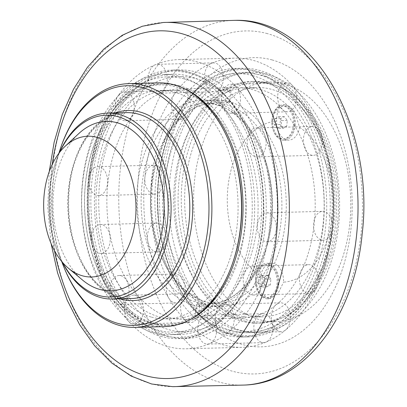 <?xml version="1.0" encoding="UTF-8"?>
<svg xmlns="http://www.w3.org/2000/svg" width="407" height="407" viewBox="0 0 407 407"><rect width="100%" height="100%" fill="white"/><g stroke="black" fill="none" stroke-linecap="round" stroke-linejoin="round"><path stroke-width="0.31" stroke-dasharray="2.04 1.53" d="M332.356 228.378A144.643 94.821 88.5 0 1 316.692 287.591A14.464 9.483 88.5 0 1 309.264 293.564A14.464 9.483 88.5 0 1 305.479 292.48A134.315 88.049 88.5 0 1 289.993 313.578A134.315 88.049 88.5 0 1 273.967 326.933A134.315 88.049 88.5 0 1 272.782 327.671A134.315 88.049 88.5 0 1 255.123 335.185A134.315 88.049 88.5 0 1 242.124 337.001A134.315 88.049 88.5 0 1 224.979 334.895A134.315 88.049 88.5 0 1 196.439 319.129A134.315 88.049 88.5 0 1 181.263 302.63A134.315 88.049 88.5 0 1 180.291 301.307A134.315 88.049 88.5 0 1 167.832 280.153A134.315 88.049 88.5 0 1 157.438 251.974A134.315 88.049 88.5 0 1 152.106 224.883A134.315 88.049 88.5 0 1 150.666 192.893A134.315 88.049 88.5 0 1 153.525 165.222A134.315 88.049 88.5 0 1 172.644 111.538A134.315 88.049 88.5 0 1 186.243 93.015A134.315 88.049 88.5 0 1 204.497 77.803A134.315 88.049 88.5 0 1 222.156 70.289A134.315 88.049 88.5 0 1 235.149 68.468A134.315 88.049 88.5 0 1 280.84 86.345A134.315 88.049 88.5 0 1 296.011 102.839A134.315 88.049 88.5 0 1 310.205 126.933A134.315 88.049 88.5 0 1 319.332 151.674A134.315 88.049 88.5 0 1 326.612 212.581A134.315 88.049 88.5 0 1 323.753 240.252A134.315 88.049 88.5 0 1 315.959 269.714A134.315 88.049 88.5 0 1 305.479 292.48A14.464 9.483 -91.5 0 1 299.527 276.424A14.464 9.483 -91.5 0 1 308.511 264.647A14.464 9.483 -91.5 0 1 315.959 269.714A14.464 9.483 88.5 0 1 316.692 287.591A144.643 94.821 88.5 0 1 285.572 329.996A14.464 9.483 88.5 0 1 281.252 331.73A14.464 9.483 88.5 0 1 273.967 326.933A14.464 9.483 -91.5 0 1 272.095 311.492A14.464 9.483 -91.5 0 1 280.499 302.813A14.464 9.483 -91.5 0 1 289.993 313.578A14.464 9.483 88.5 0 1 285.572 329.996A144.643 94.821 88.5 0 1 266.051 342.094A14.464 9.483 88.5 0 1 263.685 342.618A14.464 9.483 88.5 0 1 255.123 335.185A14.464 9.483 -91.5 0 1 262.932 313.695A14.464 9.483 -91.5 0 1 272.782 327.671A14.464 9.483 88.5 0 1 266.051 342.094A144.643 94.821 88.5 0 1 242.394 347.329A144.643 94.821 88.5 0 1 184.727 319.841A14.464 9.483 88.5 0 1 181.263 302.63A14.464 9.483 -91.5 0 1 189.738 293.671A14.464 9.483 -91.5 0 1 198.911 303.012A14.464 9.483 -91.5 0 1 196.439 319.129A14.464 9.483 88.5 0 1 190.491 322.588A14.464 9.483 88.5 0 1 184.727 319.841A144.643 94.821 88.5 0 1 168.707 298.021A14.464 9.483 88.5 0 1 167.832 280.153A14.464 9.483 -91.5 0 1 175.325 274.033A14.464 9.483 -91.5 0 1 184.839 284.92A14.464 9.483 -91.5 0 1 180.291 301.307A14.464 9.483 88.5 0 1 176.078 302.956A14.464 9.483 88.5 0 1 168.707 298.021A144.643 94.821 88.5 0 1 147.822 241.387A14.464 9.483 88.5 0 1 152.106 224.883A14.464 9.483 -91.5 0 1 156.527 223.061A14.464 9.483 -91.5 0 1 166.377 237.154A14.464 9.483 -91.5 0 1 157.438 251.974A14.464 9.483 88.5 0 1 157.28 251.979A14.464 9.483 88.5 0 1 147.822 241.387A144.643 94.821 88.5 0 1 144.923 177.096A14.464 9.483 88.5 0 1 153.525 165.222A14.464 9.483 -91.5 0 1 153.917 165.196A14.464 9.483 -91.5 0 1 163.772 179.411A14.464 9.483 -91.5 0 1 154.67 194.119A14.464 9.483 -91.5 0 1 150.666 192.893A14.464 9.483 88.5 0 1 144.923 177.096A144.643 94.821 88.5 0 1 174.537 93.951A14.464 9.483 88.5 0 1 180.571 90.369A14.464 9.483 88.5 0 1 186.243 93.015A14.464 9.483 -91.5 0 1 190.074 109.086A14.464 9.483 -91.5 0 1 181.324 119.287A14.464 9.483 -91.5 0 1 172.644 111.538A14.464 9.483 88.5 0 1 174.537 93.951A144.643 94.821 88.5 0 1 211.228 63.38A14.464 9.483 88.5 0 1 213.594 62.856A14.464 9.483 88.5 0 1 222.156 70.289A14.464 9.483 -91.5 0 1 214.347 91.773A14.464 9.483 -91.5 0 1 204.497 77.803A14.464 9.483 88.5 0 1 211.228 63.38A144.643 94.821 88.5 0 1 234.88 58.14A144.643 94.821 88.5 0 1 292.552 85.633A14.464 9.483 88.5 0 1 296.011 102.839A14.464 9.483 -91.5 0 1 287.535 111.803A14.464 9.483 -91.5 0 1 278.368 102.462A14.464 9.483 -91.5 0 1 280.84 86.345A14.464 9.483 88.5 0 1 286.782 82.88A14.464 9.483 88.5 0 1 292.552 85.633A144.643 94.821 88.5 0 1 321.077 134.045A14.464 9.483 88.5 0 1 319.332 151.674A14.464 9.483 -91.5 0 1 313.212 155.372A14.464 9.483 -91.5 0 1 303.469 142.898A14.464 9.483 -91.5 0 1 310.205 126.933A14.464 9.483 88.5 0 1 312.459 126.455A14.464 9.483 88.5 0 1 321.077 134.045A144.643 94.821 88.5 0 1 332.356 228.378A14.464 9.483 88.5 0 1 323.753 240.252A14.464 9.483 -91.5 0 1 323.356 240.272A14.464 9.483 -91.5 0 1 313.502 226.058A14.464 9.483 -91.5 0 1 322.609 211.355A14.464 9.483 -91.5 0 1 326.612 212.581A14.464 9.483 88.5 0 1 332.356 228.378M276.2 229.838A144.643 94.821 88.5 0 1 260.536 289.051A14.464 9.483 -91.5 0 0 259.803 271.174A134.315 88.049 88.5 0 1 249.323 293.94A134.315 88.049 88.5 0 1 233.837 315.038A134.315 88.049 88.5 0 1 217.806 328.393A134.315 88.049 88.5 0 1 216.621 329.131A134.315 88.049 88.5 0 1 198.967 336.645A134.315 88.049 88.5 0 1 185.968 338.461A134.315 88.049 88.5 0 1 168.824 336.355A134.315 88.049 88.5 0 1 140.283 320.584A134.315 88.049 88.5 0 1 125.107 304.09A134.315 88.049 88.5 0 1 124.135 302.762A134.315 88.049 88.5 0 1 111.671 281.613A134.315 88.049 88.5 0 1 101.282 253.434A134.315 88.049 88.5 0 1 95.95 226.338A134.315 88.049 88.5 0 1 94.51 194.348A134.315 88.049 88.5 0 1 97.37 166.682A134.315 88.049 88.5 0 1 116.488 112.998A134.315 88.049 88.5 0 1 130.087 94.47A134.315 88.049 88.5 0 1 148.341 79.258A134.315 88.049 88.5 0 1 165.995 71.744A134.315 88.049 88.5 0 1 178.994 69.928A134.315 88.049 88.5 0 1 224.684 87.805A134.315 88.049 88.5 0 1 239.855 104.299A134.315 88.049 88.5 0 1 254.049 128.388A134.315 88.049 88.5 0 1 263.176 153.134A134.315 88.049 88.5 0 1 270.457 214.041A14.464 9.483 -91.5 0 0 266.453 212.81A14.464 9.483 -91.5 0 0 266.147 212.825A14.464 9.483 -91.5 0 0 257.453 224.71A14.464 9.483 -91.5 0 0 263.283 240.562A14.464 9.483 -91.5 0 0 267.201 241.733A14.464 9.483 -91.5 0 0 267.597 241.707A14.464 9.483 -91.5 0 0 276.2 229.838A14.464 9.483 -91.5 0 0 270.457 214.041A134.315 88.049 88.5 0 1 267.597 241.707A134.315 88.049 88.5 0 1 259.803 271.174A14.464 9.483 -91.5 0 0 256.222 267.241A14.464 9.483 -91.5 0 0 252.355 266.107A14.464 9.483 -91.5 0 0 243.976 274.684A14.464 9.483 -91.5 0 0 245.721 290.059A127.701 83.715 88.5 0 1 231.695 309.167A14.464 9.483 -91.5 0 0 224.343 304.268A14.464 9.483 -91.5 0 0 215.634 322.553A127.701 83.715 88.5 0 1 215.384 322.71A14.464 9.483 -91.5 0 0 206.776 315.155A14.464 9.483 -91.5 0 0 197.685 330.24A127.701 83.715 88.5 0 1 185.801 331.853A127.701 83.715 88.5 0 1 142.781 315.216A14.464 9.483 -91.5 0 0 133.582 295.131A14.464 9.483 -91.5 0 0 127.569 298.682A127.701 83.715 88.5 0 1 127.366 298.402A14.464 9.483 -91.5 0 0 127.849 283.252A14.464 9.483 -91.5 0 0 119.17 275.493A14.464 9.483 -91.5 0 0 114.876 277.208A127.701 83.715 88.5 0 1 105.464 251.684A14.464 9.483 -91.5 0 0 109.865 235.297A14.464 9.483 -91.5 0 0 100.371 224.522A14.464 9.483 -91.5 0 0 100.122 224.532A127.701 83.715 88.5 0 1 98.815 195.564A14.464 9.483 -91.5 0 0 107.509 183.679A14.464 9.483 -91.5 0 0 101.684 167.826A127.701 83.715 88.5 0 1 119.424 118.02A14.464 9.483 -91.5 0 0 125.168 120.747A14.464 9.483 -91.5 0 0 133.048 99.456A127.701 83.715 88.5 0 1 149.583 85.679A14.464 9.483 -91.5 0 0 158.191 93.234A14.464 9.483 -91.5 0 0 167.277 78.149A127.701 83.715 88.5 0 1 179.166 76.536A127.701 83.715 88.5 0 1 195.467 78.541A127.701 83.715 88.5 0 1 222.186 93.172A14.464 9.483 -91.5 0 0 231.38 113.258A14.464 9.483 -91.5 0 0 237.393 109.707A127.701 83.715 88.5 0 1 250.249 131.522A14.464 9.483 -91.5 0 0 247.914 147.599A14.464 9.483 -91.5 0 0 257.056 156.832A14.464 9.483 -91.5 0 0 259.391 156.319A127.701 83.715 88.5 0 1 266.147 212.825A127.701 83.715 88.5 0 1 263.283 240.562A127.701 83.715 88.5 0 1 256.222 267.241A127.701 83.715 88.5 0 1 245.721 290.059A14.464 9.483 -91.5 0 0 249.323 293.94A14.464 9.483 -91.5 0 0 253.108 295.024A14.464 9.483 -91.5 0 0 260.536 289.051A144.643 94.821 88.5 0 1 229.416 331.456A14.464 9.483 -91.5 0 0 233.837 315.038A14.464 9.483 -91.5 0 0 231.695 309.167A127.701 83.715 88.5 0 1 215.634 322.553A14.464 9.483 -91.5 0 0 217.806 328.393A14.464 9.483 -91.5 0 0 225.096 333.191A14.464 9.483 -91.5 0 0 229.416 331.456A144.643 94.821 88.5 0 1 209.895 343.549A14.464 9.483 -91.5 0 0 216.621 329.131A14.464 9.483 -91.5 0 0 215.384 322.71A127.701 83.715 88.5 0 1 197.685 330.24A14.464 9.483 -91.5 0 0 198.967 336.645A14.464 9.483 -91.5 0 0 207.529 344.073A14.464 9.483 -91.5 0 0 209.895 343.549A144.643 94.821 88.5 0 1 186.238 348.789A144.643 94.821 88.5 0 1 128.571 321.301A14.464 9.483 -91.5 0 0 134.335 324.048A14.464 9.483 -91.5 0 0 140.283 320.584A14.464 9.483 -91.5 0 0 142.781 315.216A127.701 83.715 88.5 0 1 127.569 298.682A14.464 9.483 -91.5 0 0 125.107 304.09A14.464 9.483 -91.5 0 0 128.571 321.301A144.643 94.821 88.5 0 1 112.551 299.481A14.464 9.483 -91.5 0 0 119.923 304.411A14.464 9.483 -91.5 0 0 124.135 302.762A14.464 9.483 -91.5 0 0 127.366 298.402A127.701 83.715 88.5 0 1 114.876 277.208A14.464 9.483 -91.5 0 0 111.671 281.613A14.464 9.483 -91.5 0 0 112.551 299.481A144.643 94.821 88.5 0 1 91.667 242.847A14.464 9.483 -91.5 0 0 101.124 253.439A14.464 9.483 -91.5 0 0 101.282 253.434A14.464 9.483 -91.5 0 0 105.464 251.684A127.701 83.715 88.5 0 1 100.122 224.532A14.464 9.483 -91.5 0 0 95.95 226.338A14.464 9.483 -91.5 0 0 91.667 242.847A144.643 94.821 88.5 0 1 88.767 178.551A14.464 9.483 -91.5 0 0 94.51 194.348A14.464 9.483 -91.5 0 0 98.514 195.579A14.464 9.483 -91.5 0 0 98.815 195.564A127.701 83.715 88.5 0 1 101.684 167.826A14.464 9.483 -91.5 0 0 97.761 166.656A14.464 9.483 -91.5 0 0 97.37 166.682A14.464 9.483 -91.5 0 0 88.767 178.551A144.643 94.821 88.5 0 1 118.381 95.411A14.464 9.483 -91.5 0 0 116.488 112.998A14.464 9.483 -91.5 0 0 119.424 118.02A127.701 83.715 88.5 0 1 133.048 99.456A14.464 9.483 -91.5 0 0 130.087 94.47A14.464 9.483 -91.5 0 0 124.415 91.829A14.464 9.483 -91.5 0 0 118.381 95.411A144.643 94.821 88.5 0 1 155.072 64.84A14.464 9.483 -91.5 0 0 148.341 79.258A14.464 9.483 -91.5 0 0 149.583 85.679A127.701 83.715 88.5 0 1 167.277 78.149A14.464 9.483 -91.5 0 0 165.995 71.744A14.464 9.483 -91.5 0 0 157.438 64.316A14.464 9.483 -91.5 0 0 155.072 64.84A144.643 94.821 88.5 0 1 178.724 59.6A144.643 94.821 88.5 0 1 236.396 87.088A14.464 9.483 -91.5 0 0 230.627 84.341A14.464 9.483 -91.5 0 0 224.684 87.805A14.464 9.483 -91.5 0 0 222.186 93.172A127.701 83.715 88.5 0 1 237.393 109.707A14.464 9.483 -91.5 0 0 239.855 104.299A14.464 9.483 -91.5 0 0 236.396 87.088A144.643 94.821 88.5 0 1 264.921 135.506A144.643 94.821 88.5 0 1 276.2 229.838M332.834 226.358A134.315 88.049 88.5 0 1 249.303 336.818A134.315 88.049 88.5 0 1 232.158 334.707A134.315 88.049 88.5 0 1 157.875 191.738A134.315 88.049 88.5 0 1 242.328 68.279A134.315 88.049 88.5 0 1 332.834 226.358M272.064 59.926A144.643 94.821 88.5 0 1 351.073 227.889A144.643 94.821 88.5 0 1 242.648 344.576A144.643 94.821 88.5 0 1 163.639 176.607A144.643 94.821 88.5 0 1 272.064 59.926M245.065 321.194A120.879 79.243 -91.5 0 0 260.495 323.092A120.879 79.243 -91.5 0 0 336.503 211.981A120.879 79.243 -91.5 0 0 269.648 83.308A120.879 79.243 -91.5 0 0 254.217 81.41A120.879 79.243 -91.5 0 0 178.21 192.516A120.879 79.243 -91.5 0 0 245.065 321.194M190.334 319.434A120.879 79.243 88.5 0 1 166.901 325.524A120.879 79.243 88.5 0 1 151.47 323.626A120.879 79.243 88.5 0 1 84.62 194.948A120.879 79.243 88.5 0 1 160.623 83.842A120.879 79.243 88.5 0 1 176.053 85.74A120.879 79.243 88.5 0 1 184.34 88.701M82.621 280.123A84.722 55.54 88.5 0 1 78.816 133.552M62.653 262.566A90.919 59.6 88.5 0 1 57.992 252.579A90.919 59.6 88.5 0 1 55.647 162.342A90.919 59.6 88.5 0 1 59.783 152.121M59.473 152.523A92.984 60.958 -91.5 0 0 56.008 161.304A92.984 60.958 -91.5 0 0 58.405 253.592A92.984 60.958 -91.5 0 0 62.322 262.179M61.706 261.452A119.846 78.566 88.5 0 1 58.893 153.286M61.014 146.81A121.917 79.92 -91.5 0 0 64.158 267.806M229.772 143.452A119.846 78.566 -91.5 0 0 97.553 136.421A119.846 78.566 -91.5 0 0 150.951 322.624A119.846 78.566 -91.5 0 0 232.865 262.398M151.521 317.134A114.27 74.908 -91.5 0 0 166.107 318.925A114.27 74.908 -91.5 0 0 237.958 213.899A114.27 74.908 -91.5 0 0 174.761 92.262A114.27 74.908 -91.5 0 0 160.17 90.466A114.27 74.908 -91.5 0 0 88.324 195.497A114.27 74.908 -91.5 0 0 151.521 317.134M164.743 326.612A121.917 79.92 88.5 0 1 149.181 324.7A121.917 79.92 88.5 0 1 81.756 194.922A121.917 79.92 88.5 0 1 158.415 82.865M214.982 101.964A103.317 67.73 88.5 0 1 272.12 211.94A103.317 67.73 88.5 0 1 207.158 306.903A103.317 67.73 88.5 0 1 193.971 305.286A103.317 67.73 88.5 0 1 137.535 185.307A103.317 67.73 88.5 0 1 201.796 100.341A103.317 67.73 88.5 0 1 214.982 101.964M151.577 184.941A103.317 67.73 88.5 0 1 215.832 99.974A103.317 67.73 88.5 0 1 229.019 101.597A103.317 67.73 88.5 0 1 286.162 211.574A103.317 67.73 88.5 0 1 221.199 306.542A103.317 67.73 88.5 0 1 208.008 304.919A103.317 67.73 88.5 0 1 151.577 184.941M227.849 316.163A115.303 75.585 88.5 0 1 164.082 193.427A115.303 75.585 88.5 0 1 236.579 87.449A115.303 75.585 88.5 0 1 251.297 89.26A115.303 75.585 88.5 0 1 315.069 211.996A115.303 75.585 88.5 0 1 242.567 317.974A115.303 75.585 88.5 0 1 227.849 316.163M229.462 89.825L230.937 90.654L226.872 91.163L220.101 90.069L218.605 89.382L220.747 89.011L229.462 89.825M194.205 90.741A115.303 75.585 88.5 0 1 257.972 213.477A115.303 75.585 88.5 0 1 185.475 319.459A115.303 75.585 88.5 0 1 170.757 317.648A115.303 75.585 88.5 0 1 106.99 194.912A115.303 75.585 88.5 0 1 179.487 88.93A115.303 75.585 88.5 0 1 194.205 90.741M196.652 316.977L203.454 317.781L207.504 317.419L204.121 316.295L199.425 315.654L195.843 315.746L195.172 316.142L196.652 316.977M250.249 131.522A127.701 83.715 88.5 0 1 259.391 156.319A14.464 9.483 -91.5 0 0 263.176 153.134A14.464 9.483 -91.5 0 0 264.921 135.506A14.464 9.483 -91.5 0 0 256.303 127.915A14.464 9.483 -91.5 0 0 254.049 128.388A14.464 9.483 -91.5 0 0 250.249 131.522M183.923 78.841A127.701 83.715 88.5 0 1 254.548 214.774A127.701 83.715 88.5 0 1 174.257 332.153A127.701 83.715 88.5 0 1 157.952 330.148A127.701 83.715 88.5 0 1 87.327 194.215A127.701 83.715 88.5 0 1 167.623 76.837A127.701 83.715 88.5 0 1 183.923 78.841M210.271 303.067A114.27 74.908 88.5 0 1 173.906 318.727A114.27 74.908 88.5 0 1 159.32 316.931A114.27 74.908 88.5 0 1 96.123 195.294A114.27 74.908 88.5 0 1 167.969 90.262A114.27 74.908 88.5 0 1 182.56 92.058A114.27 74.908 88.5 0 1 205.103 104.009M211.452 109.798A114.27 74.908 88.5 0 1 216.31 296.962M207.229 304.94L208.725 305.616L202.467 305.861L196.393 304.344L198.555 303.78L207.229 304.94M218.88 101.862L225.651 102.971L229.721 102.457L228.241 101.618L219.526 100.824L217.389 101.18L218.88 101.862M161.65 336.538A134.315 88.049 88.5 0 1 88.283 180.571A134.315 88.049 88.5 0 1 171.82 70.116A134.315 88.049 88.5 0 1 263.324 202.096A134.315 88.049 88.5 0 1 178.795 338.649A134.315 88.049 88.5 0 1 161.65 336.538M179.177 85.658A120.879 79.243 88.5 0 1 246.026 214.331A120.879 79.243 88.5 0 1 170.024 325.442A120.879 79.243 88.5 0 1 154.594 323.545A120.879 79.243 88.5 0 1 87.739 194.867A120.879 79.243 88.5 0 1 163.746 83.761A120.879 79.243 88.5 0 1 179.177 85.658M153.648 332.692A130.179 85.338 88.5 0 1 81.649 194.119A130.179 85.338 88.5 0 1 163.502 74.466A130.179 85.338 88.5 0 1 180.118 76.506A130.179 85.338 88.5 0 1 252.116 215.079A130.179 85.338 88.5 0 1 170.263 334.737A130.179 85.338 88.5 0 1 153.648 332.692M189.479 76.262A130.179 85.338 88.5 0 1 261.477 214.835A130.179 85.338 88.5 0 1 179.624 334.493A130.179 85.338 88.5 0 1 163.004 332.448A130.179 85.338 88.5 0 1 91.01 193.874A130.179 85.338 88.5 0 1 172.863 74.222A130.179 85.338 88.5 0 1 189.479 76.262M266.529 83.389A120.879 79.243 -91.5 0 0 251.099 81.492A120.879 79.243 -91.5 0 0 175.091 192.597A120.879 79.243 -91.5 0 0 241.946 321.276A120.879 79.243 -91.5 0 0 257.377 323.173A120.879 79.243 -91.5 0 0 333.384 212.062A120.879 79.243 -91.5 0 0 266.529 83.389M241 330.423A130.179 85.338 -91.5 0 0 257.616 332.468A130.179 85.338 -91.5 0 0 339.469 212.81A130.179 85.338 -91.5 0 0 267.475 74.237A130.179 85.338 -91.5 0 0 250.854 72.197A130.179 85.338 -91.5 0 0 169.002 191.85A130.179 85.338 -91.5 0 0 241 330.423M258.114 74.481A130.179 85.338 -91.5 0 0 241.499 72.436A130.179 85.338 -91.5 0 0 159.646 192.094A130.179 85.338 -91.5 0 0 231.639 330.667A130.179 85.338 -91.5 0 0 248.26 332.707A130.179 85.338 -91.5 0 0 330.113 213.054A130.179 85.338 -91.5 0 0 258.114 74.481M248.194 315.028A114.682 75.178 88.5 0 1 184.768 192.954A114.682 75.178 88.5 0 1 256.873 87.541A114.682 75.178 88.5 0 1 271.515 89.342A114.682 75.178 88.5 0 1 334.941 211.416A114.682 75.178 88.5 0 1 262.83 316.829A114.682 75.178 88.5 0 1 248.194 315.028M260.597 89.626A114.682 75.178 88.5 0 1 324.018 211.701A114.682 75.178 88.5 0 1 251.913 317.114A114.682 75.178 88.5 0 1 237.271 315.313A114.682 75.178 88.5 0 1 173.845 193.233A114.682 75.178 88.5 0 1 245.955 87.826A114.682 75.178 88.5 0 1 260.597 89.626M235.801 329.543A129.146 84.661 88.5 0 1 164.377 192.068A129.146 84.661 88.5 0 1 245.579 73.367A129.146 84.661 88.5 0 1 262.067 75.392A129.146 84.661 88.5 0 1 333.491 212.866A129.146 84.661 88.5 0 1 252.289 331.573A129.146 84.661 88.5 0 1 235.801 329.543M252.706 75.636A129.146 84.661 88.5 0 1 324.13 213.11A129.146 84.661 88.5 0 1 242.928 331.817A129.146 84.661 88.5 0 1 226.445 329.787A129.146 84.661 88.5 0 1 155.016 192.313A129.146 84.661 88.5 0 1 236.223 73.606A129.146 84.661 88.5 0 1 252.706 75.636M337.505 223.433A119.846 78.566 88.5 0 1 262.968 321.993A119.846 78.566 88.5 0 1 181.313 204.222A119.846 78.566 88.5 0 1 256.741 82.377A119.846 78.566 88.5 0 1 337.505 223.433M349.842 223.112A119.846 78.566 -91.5 0 0 269.078 82.056A119.846 78.566 -91.5 0 0 194.541 180.616A119.846 78.566 -91.5 0 0 275.3 321.672A119.846 78.566 -91.5 0 0 349.842 223.112M299.572 127.422A80.586 52.829 88.5 0 1 332.346 215.944A80.586 52.829 88.5 0 1 283.577 282.158A17.771 11.65 -91.5 0 0 271.474 263.187A17.771 11.65 -91.5 0 0 260.694 275.895A80.586 52.829 88.5 0 1 227.92 187.373A80.586 52.829 88.5 0 1 276.684 121.159A17.771 11.65 -91.5 0 0 288.787 140.125A17.771 11.65 -91.5 0 0 299.572 127.422L294.724 111.818L289.703 106.481L284.325 104.696L278.052 108.959L276.419 119.22L276.684 121.159M260.694 275.895L260.032 277.813L260.277 292.43L268.859 298.804L277.859 293.829L283.577 282.158M271.998 119.577A16.529 10.836 -91.5 0 0 273.519 130.957A16.529 10.836 -91.5 0 0 283.14 139.031A16.529 10.836 -91.5 0 0 293.422 125.437A16.529 10.836 -91.5 0 0 282.28 105.983A16.529 10.836 -91.5 0 0 273.092 114.55A16.529 10.836 -91.5 0 0 271.998 119.577M295.161 125.636A17.771 11.65 -91.5 0 0 283.186 104.721A17.771 11.65 -91.5 0 0 273.306 113.929A17.771 11.65 -91.5 0 0 272.13 119.332A17.771 11.65 -91.5 0 0 273.763 131.563A17.771 11.65 -91.5 0 0 284.106 140.247A17.771 11.65 -91.5 0 0 295.161 125.636M255.611 278.169A16.529 10.836 -91.5 0 0 257.132 289.545A16.529 10.836 -91.5 0 0 266.753 297.624A16.529 10.836 -91.5 0 0 277.03 284.03A16.529 10.836 -91.5 0 0 265.893 264.575A16.529 10.836 -91.5 0 0 256.705 273.138A16.529 10.836 -91.5 0 0 255.611 278.169M278.77 284.223A17.771 11.65 -91.5 0 0 266.794 263.309A17.771 11.65 -91.5 0 0 256.919 272.517A17.771 11.65 -91.5 0 0 255.744 277.925A17.771 11.65 -91.5 0 0 257.377 290.155A17.771 11.65 -91.5 0 0 267.72 298.84A17.771 11.65 -91.5 0 0 278.77 284.223M277.966 284.005A16.529 10.836 -91.5 0 0 266.829 264.55A16.529 10.836 -91.5 0 0 256.547 278.144A16.529 10.836 -91.5 0 0 267.689 297.598A16.529 10.836 -91.5 0 0 277.966 284.005M266.651 286.945L270.299 284.925L270.909 279.054L267.862 275.203L264.214 277.223L263.609 283.094L266.651 286.945L261.035 287.088L257.992 283.241L258.598 277.371L262.25 275.351L265.293 279.202L264.687 285.073L261.035 287.088M270.909 279.054L265.293 279.202M270.299 284.925L264.687 285.073M267.862 275.203L262.25 275.351M264.214 277.223L258.598 277.371M263.609 283.094L257.992 283.241M294.358 125.412A16.529 10.836 -91.5 0 0 283.216 105.957A16.529 10.836 -91.5 0 0 272.934 119.551A16.529 10.836 -91.5 0 0 284.076 139.011A16.529 10.836 -91.5 0 0 294.358 125.412M283.038 128.353L286.691 126.333L287.296 120.467L284.254 116.616L280.601 118.635L279.996 124.501L283.038 128.353L277.426 128.5L274.379 124.649L274.984 118.778L278.637 116.758L281.68 120.609L281.074 126.48L277.426 128.5M287.296 120.467L281.68 120.609M286.691 126.333L281.074 126.48M284.254 116.616L278.637 116.758M280.601 118.635L274.984 118.778M279.996 124.501L274.379 124.649M54.487 250.681A173.901 114.001 88.5 0 1 52.249 164.418M163.227 22.492A182.163 119.414 -91.5 0 0 50.509 207.621A182.163 119.414 -91.5 0 0 172.685 386.65M267.409 33.639A171.556 112.459 -91.5 0 0 138.812 172.029A171.556 112.459 -91.5 0 0 232.519 371.245A171.556 112.459 -91.5 0 0 361.116 232.855A171.556 112.459 -91.5 0 0 267.409 33.639M244.465 385.063A182.433 119.592 88.5 0 1 118.844 205.856A182.433 119.592 88.5 0 1 234.981 20.35M131.237 298.545A92.984 60.958 88.5 0 1 119.368 297.085A92.984 60.958 88.5 0 1 68.574 189.102A92.984 60.958 88.5 0 1 126.409 112.632C98.967 112.413 73.174 146.057 69.292 188.95C66.656 219.144 72.064 245.701 85.531 268.62C89.759 275.493 94.521 281.273 99.817 285.963C109.697 294.576 120.172 298.769 131.237 298.545M115.049 112.927A95.05 62.312 -91.5 0 0 68.798 188.695A95.05 62.312 -91.5 0 0 119.877 298.84M217.007 104.95A100.219 65.695 -91.5 0 0 204.212 103.378A100.219 65.695 -91.5 0 0 141.885 185.796A100.219 65.695 -91.5 0 0 196.627 302.172A100.219 65.695 -91.5 0 0 209.417 303.744A100.219 65.695 -91.5 0 0 272.431 211.63A100.219 65.695 -91.5 0 0 217.007 104.95M205.988 301.928A100.219 65.695 88.5 0 1 151.246 185.551A100.219 65.695 88.5 0 1 213.573 103.134A100.219 65.695 88.5 0 1 226.368 104.706A100.219 65.695 88.5 0 1 281.792 211.386A100.219 65.695 88.5 0 1 218.778 303.505A100.219 65.695 88.5 0 1 205.988 301.928M162.714 335.297A133.074 87.235 -91.5 0 0 262.459 227.945A133.074 87.235 -91.5 0 0 189.774 73.418A133.074 87.235 -91.5 0 0 90.023 180.764A133.074 87.235 -91.5 0 0 162.714 335.297M231.349 333.511A133.074 87.235 88.5 0 1 158.659 178.983A133.074 87.235 88.5 0 1 258.409 71.632A133.074 87.235 88.5 0 1 331.094 226.165A133.074 87.235 88.5 0 1 231.349 333.511M242.124 337.001L249.303 336.818C203.134 339.616 160.205 279.96 157.59 210.409C156.003 174.735 162.495 143.127 177.076 115.593C194.053 85.526 215.802 69.755 242.328 68.279L235.149 68.468M49.237 171.652L47.772 207.433L51.104 243.61M267.201 241.733L323.356 240.272M266.453 212.81L322.609 211.355M57.992 252.579L58.405 253.592M55.647 162.342L56.008 161.304M204.212 103.378C238.777 100.656 272.604 150.514 271.474 206.095C272.283 258.649 242.134 304.426 209.417 303.744L218.778 303.505C207 303.759 195.808 299.272 185.216 290.043C179.528 285.007 174.405 278.79 169.846 271.388C155.316 246.652 149.471 217.964 152.32 185.322C156.507 138.985 184.356 102.839 213.573 103.134L204.212 103.378M185.475 319.459L242.567 317.974M179.487 88.93L236.579 87.449M174.257 332.153L185.801 331.853M167.623 76.837L179.166 76.536M166.107 318.925L173.906 318.727M160.17 90.466L167.969 90.262M196.393 304.344L195.172 316.142M208.725 305.616L207.504 317.419M218.605 89.387L217.389 101.185M230.937 90.654L229.721 102.457M207.158 306.903L221.199 306.542M201.796 100.341L215.832 99.974M178.994 69.928L171.82 70.116C198.382 70.208 220.925 84.824 239.438 113.975C255.428 140.715 263.553 171.942 263.822 207.651C264.82 277.243 225.046 339.046 178.795 338.649L185.968 338.461M166.901 325.524L170.024 325.442M160.623 83.842L163.746 83.761M170.263 334.737L179.624 334.493M163.502 74.466L172.863 74.222M254.217 81.41L251.099 81.492M260.495 323.092L257.377 323.173M250.854 72.197L241.499 72.436M257.616 332.468L248.26 332.707M251.913 317.114L262.83 316.829M245.955 87.826L256.873 87.541M242.928 331.817L252.289 331.573M236.223 73.606L245.579 73.367M253.108 295.024L309.264 293.564M252.355 266.107L308.511 264.647M225.096 333.191L281.252 331.73M224.343 304.268L280.499 302.813M207.529 344.073L263.685 342.618M206.776 315.155L262.932 313.695M186.238 348.789L242.394 347.329M134.335 324.048L190.491 322.588M133.582 295.131L189.738 293.671M119.923 304.411L176.078 302.956M119.17 275.493L175.325 274.033M101.124 253.439L157.28 251.979M100.371 224.522L156.527 223.061M98.514 195.579L154.67 194.119M97.761 166.656L153.917 165.196M125.168 120.747L181.324 119.287M124.415 91.829L180.571 90.369M158.191 93.234L214.347 91.773M157.438 64.316L213.594 62.856M178.724 59.6L234.88 58.14M231.38 113.258L287.535 111.803M230.627 84.341L286.782 82.88M257.056 156.832L313.212 155.372M256.303 127.915L312.459 126.455M269.078 82.056L256.741 82.377M275.3 321.672L262.968 321.993M273.519 130.957L273.763 131.563M273.092 114.55L273.306 113.929M257.132 289.545L257.377 290.155M256.705 273.138L256.919 272.517M267.72 298.84L268.859 298.809M266.794 263.309L271.474 263.187M284.106 140.247L288.787 140.125M283.186 104.721L284.325 104.691M266.829 264.55L265.893 264.575M267.689 297.598L266.753 297.624M283.216 105.957L282.28 105.983M284.076 139.011L283.14 139.031"/><path stroke-width="0.61" d="M184.34 88.701A120.879 79.243 88.5 0 1 242.979 202.625A120.879 79.243 88.5 0 1 190.334 319.434M82.667 275.875A70.406 46.154 88.5 0 1 68.284 268.106A70.406 46.154 88.5 0 1 65.12 146.301A70.406 46.154 88.5 0 1 96.983 137.327A70.406 46.154 88.5 0 1 135.439 219.083A70.406 46.154 88.5 0 1 82.667 275.875M65.12 146.301L78.816 133.552A84.722 55.54 88.5 0 1 117.16 122.751A84.722 55.54 88.5 0 1 163.436 221.133A84.722 55.54 88.5 0 1 99.929 289.479A84.722 55.54 88.5 0 1 82.621 280.123L68.284 268.106M59.783 152.121A90.919 59.6 88.5 0 1 135.058 125.631A90.919 59.6 88.5 0 1 165.359 235.643A90.919 59.6 88.5 0 1 99.298 295.579A90.919 59.6 88.5 0 1 62.653 262.566M62.322 262.179A92.984 60.958 -91.5 0 0 100.646 297.568A92.984 60.958 -91.5 0 0 112.52 299.028A92.984 60.958 -91.5 0 0 170.986 213.563A92.984 60.958 -91.5 0 0 119.556 114.581A92.984 60.958 -91.5 0 0 107.687 113.121A92.984 60.958 -91.5 0 0 59.473 152.523M58.893 153.286A119.846 78.566 88.5 0 1 60.658 147.848A119.846 78.566 88.5 0 1 158.939 94.923A119.846 78.566 88.5 0 1 206.263 239.387A119.846 78.566 88.5 0 1 118.193 323.473A119.846 78.566 88.5 0 1 63.746 266.794A119.846 78.566 88.5 0 1 61.706 261.452M63.746 266.794L64.158 267.806A121.917 79.92 -91.5 0 0 119.546 325.468A121.917 79.92 -91.5 0 0 135.109 327.381A121.917 79.92 -91.5 0 0 211.762 215.323A121.917 79.92 -91.5 0 0 144.337 85.546A121.917 79.92 -91.5 0 0 128.775 83.633A121.917 79.92 -91.5 0 0 61.014 146.81L60.658 147.848M232.504 263.436L232.865 262.398A119.846 78.566 -91.5 0 0 229.772 143.452L229.365 142.435A121.917 79.92 88.5 0 1 232.504 263.436A121.917 79.92 88.5 0 1 164.743 326.612L135.109 327.381M128.775 83.633L158.415 82.865A121.917 79.92 88.5 0 1 173.977 84.778A121.917 79.92 88.5 0 1 229.365 142.435M205.103 104.009A114.27 74.908 88.5 0 1 211.452 109.798M216.31 296.962A114.27 74.908 88.5 0 1 210.271 303.067M52.249 164.418A173.901 114.001 88.5 0 1 181.446 33.567A173.901 114.001 88.5 0 1 276.434 235.511A173.901 114.001 88.5 0 1 171.439 378.373A173.901 114.001 88.5 0 1 54.487 250.681M51.104 243.61L57.545 272.782L67.135 300.045L79.624 324.644L94.704 345.899L112.017 363.212L131.14 376.058L151.572 383.984L172.685 386.65A182.163 119.414 -91.5 0 0 287.912 236.813A182.163 119.414 -91.5 0 0 188.41 25.28A182.163 119.414 -91.5 0 0 163.227 22.492L142.282 26.257L122.288 35.231L103.856 49.054L87.464 67.241L73.509 89.25L62.312 114.464L54.151 142.191L49.237 171.652M163.227 22.492L234.981 20.35A182.433 119.592 88.5 0 1 256.944 23.235A182.433 119.592 88.5 0 1 356.593 235.083A182.433 119.592 88.5 0 1 244.465 385.063L172.685 386.65M107.687 113.121L126.409 112.632A92.984 60.958 88.5 0 1 138.278 114.092A92.984 60.958 88.5 0 1 189.703 213.075A92.984 60.958 88.5 0 1 131.237 298.545L112.52 299.028M119.877 298.84A95.05 62.312 -91.5 0 0 120.716 299.074A95.05 62.312 -91.5 0 0 192.653 203.281A95.05 62.312 -91.5 0 0 115.049 112.927M234.981 20.35C314.519 17.654 375.04 128.785 362.169 233.857C354.726 315.089 305.621 383.221 244.454 385.063"/></g></svg>

